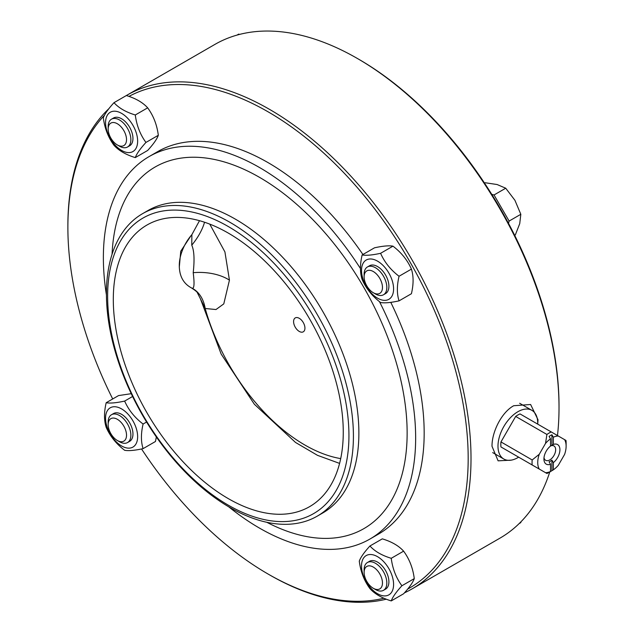 <?xml version="1.0" encoding="UTF-8"?>
<svg xmlns="http://www.w3.org/2000/svg" width="634" height="634" viewBox="0 0 634 634"><rect width="100%" height="100%" fill="white"/><g stroke="black" fill="none" stroke-linecap="round" stroke-linejoin="round"><path stroke-width="0.95" d="M373.291 292.726L375.471 293.978A16.056 9.272 -120 0 0 383.499 294.77A16.056 9.272 -120 0 0 386.439 283.794A16.056 9.272 -120 0 0 378.395 269.886A16.056 9.272 -120 0 0 367.443 266.954A16.056 9.272 -120 0 0 364.114 274.308L364.114 276.82A12.981 7.497 60 0 1 375.653 273.246A12.981 7.497 60 0 1 382.389 288.755A12.981 7.497 60 0 1 373.291 292.726A12.981 7.497 60 0 1 364.114 276.82M367.443 266.954L369.519 265.757A16.056 9.272 60 0 1 380.471 268.681A16.056 9.272 60 0 1 388.904 286.219A16.056 9.272 60 0 1 385.583 293.574L383.499 294.77M514.665 235.301L515.339 234.905L519.729 223.651L520.823 214.3L514.927 200.304L505.734 188.219L497.096 184.526L485.161 182.743L484.527 183.107M508.516 223.358L509.126 221.052L520.823 214.3M509.126 221.052L494.037 194.971L505.734 188.219M494.037 194.971L491.77 194.361M377.547 261.145A22.681 13.1 -120 0 0 363.662 280.902A22.681 13.1 -120 0 0 391.44 296.942A22.681 13.1 -120 0 0 377.547 261.145M399.048 300.865L411.418 293.724C413.637 284.238 413.637 276.036 411.418 269.117C407.488 260.186 401.33 252.53 392.961 246.158C389.03 245.429 382.881 245.976 374.512 247.807L362.141 254.955C366.072 255.684 372.221 255.137 380.59 253.307C384.521 262.238 390.671 269.886 399.048 276.258C396.821 285.744 396.821 293.946 399.048 300.865C390.671 302.695 384.521 303.242 380.59 302.513C372.221 296.141 366.072 288.494 362.141 279.554C359.914 272.636 359.914 264.433 362.141 254.955M392.961 246.158L380.59 253.307M411.418 269.117L399.048 276.258M117.345 144.948L119.517 146.208A16.056 9.272 -120 0 0 127.545 147.001A16.056 9.272 -120 0 0 127.545 128.456A16.056 9.272 -120 0 0 111.489 119.184A16.056 9.272 -120 0 0 108.549 123.384A16.056 9.272 -120 0 0 108.16 126.538L108.16 129.051A12.981 7.497 60 0 1 108.469 126.499A12.981 7.497 60 0 1 118.923 124.827A12.981 7.497 60 0 1 126.483 140.55A12.981 7.497 60 0 1 117.345 144.948A12.981 7.497 60 0 1 108.16 129.051M111.489 119.184L113.573 117.987A16.056 9.272 60 0 1 121.601 118.78A16.056 9.272 60 0 1 132.569 141.604A16.056 9.272 60 0 1 129.629 145.796L127.545 147.001M239.406 34.458L238.756 34.093L237.005 35.1M105.561 122.631A22.681 13.1 -120 0 0 129.621 152.564A22.681 13.1 -120 0 0 129.621 120.484A22.681 13.1 -120 0 0 105.561 122.631M135.296 157.597L147.667 150.456C153.436 144.116 156.986 139.068 158.318 135.296C156.986 124.858 153.436 115.705 147.667 107.835C142.785 102.454 135.684 98.357 126.356 95.536L113.985 102.676C118.867 108.057 125.968 112.163 135.296 114.976C136.627 125.413 140.177 134.567 145.947 142.436C140.177 148.776 136.627 153.824 135.296 157.597C125.968 154.775 118.867 150.678 113.985 145.297C108.216 137.419 104.665 128.266 103.334 117.837C104.665 114.065 108.216 109.008 113.985 102.676M147.667 107.835L135.296 114.976M158.318 135.296L145.947 142.436M117.345 440.495L119.517 441.755A16.056 9.272 -120 0 0 127.545 442.548A16.056 9.272 -120 0 0 127.545 424.003A16.056 9.272 -120 0 0 111.489 414.731A16.056 9.272 -120 0 0 108.16 422.086L108.16 424.598A12.981 7.497 60 0 1 117.338 419.296A12.981 7.497 60 0 1 126.523 435.193A12.981 7.497 60 0 1 117.345 440.495A12.981 7.497 60 0 1 114.976 438.776A12.981 7.497 60 0 1 108.16 424.598M111.489 414.731L113.573 413.534A16.056 9.272 60 0 1 124.526 416.459A16.056 9.272 60 0 1 132.569 430.367A16.056 9.272 60 0 1 129.629 441.351L127.545 442.548M121.601 445.964A22.681 13.1 -120 0 0 135.494 426.199A22.681 13.1 -120 0 0 107.709 410.158A22.681 13.1 -120 0 0 121.601 445.964M143.094 448.642C134.725 450.473 128.575 451.02 124.644 450.291C116.268 443.919 110.118 436.263 106.187 427.332C103.968 420.413 103.968 412.211 106.187 402.725C110.118 403.462 116.268 402.907 124.644 401.076C128.575 410.016 134.725 417.663 143.094 424.035C140.875 433.521 140.875 441.724 143.094 448.642L155.465 441.494L156.344 436.945M131.254 393.682L118.558 395.584L106.187 402.725M146.581 422.022L143.094 424.035M132.593 396.488L124.644 401.076M373.291 588.273L375.471 589.525A16.056 9.272 -120 0 0 383.499 590.317A16.056 9.272 -120 0 0 386.439 586.125A16.056 9.272 -120 0 0 381.137 568.326A16.056 9.272 -120 0 0 367.443 562.501A16.056 9.272 -120 0 0 364.114 569.855L364.114 572.367A12.981 7.497 60 0 1 374.48 567.85A12.981 7.497 60 0 1 382.159 585.515A12.981 7.497 60 0 1 373.291 588.273A12.981 7.497 60 0 1 364.114 572.367M367.443 562.501L369.519 561.304A16.056 9.272 60 0 1 383.221 567.121A16.056 9.272 60 0 1 388.523 584.92A16.056 9.272 60 0 1 385.583 589.121L383.499 590.317M519.183 523.557L520.839 522.59L520.847 521.893M519.206 523.533L520.839 522.59M393.587 584.469A22.681 13.1 -120 0 0 369.527 554.544A22.681 13.1 -120 0 0 369.527 586.624A22.681 13.1 -120 0 0 393.587 584.469M391.241 600.913L403.612 593.773C409.39 587.441 412.94 582.384 414.271 578.612C412.94 568.183 409.39 559.029 403.612 551.152C398.731 545.771 391.63 541.674 382.31 538.852L369.939 545.993C374.821 551.382 381.922 555.479 391.241 558.3C392.573 568.73 396.123 577.883 401.901 585.761C396.123 592.093 392.573 597.141 391.241 600.913C381.922 598.092 374.821 593.995 369.939 588.614C364.162 580.744 360.611 571.591 359.28 561.153C360.611 557.381 364.162 552.333 369.939 545.993M414.271 578.612L401.901 585.761M403.612 551.152L391.241 558.3M339.586 463.399L317.515 455.347L295.539 442.461L254.361 404.238L221.163 354.073L200.455 298.883L205.194 308.496L215.996 309.535L223.786 303.884L229.445 280.149L224.919 251.92L209.767 224.119M191.048 235.61L180.745 251.23L179.303 267.057M549.084 472.306L550.502 471.482L550.502 464.262L549.084 461.774A9.304 5.373 120 0 0 551.921 460.133L553.347 462.622L553.347 469.842L551.921 470.674A22.079 12.751 -60 0 1 550.502 471.561A22.079 12.751 -60 0 1 549.084 472.306M550.502 464.262A11.309 6.53 120 0 1 543.924 458.968A11.309 6.53 120 0 1 550.502 446.082L550.502 438.863L549.084 436.398A22.079 12.751 -60 0 1 551.921 434.758L553.347 437.222L553.347 444.45L551.921 445.298L551.921 434.758M551.921 470.674L551.921 460.133M551.921 445.298A9.304 5.373 120 0 0 550.502 445.94M553.347 437.222A20.074 11.586 -60 0 1 558.324 436.026L551.263 431.952A24.092 13.908 120 0 0 546.912 434.464L545.525 443.42A20.074 11.586 -60 0 1 550.502 438.863M553.347 462.622A11.309 6.53 120 0 0 559.917 449.918A11.309 6.53 120 0 0 553.648 444.339A11.309 6.53 120 0 0 553.347 444.45M558.324 436.026L564.593 439.647A20.074 11.586 -60 0 1 566.122 446.162A20.074 11.586 -60 0 1 564.593 454.427L558.324 465.285A20.074 11.586 -60 0 1 553.347 469.842M566.122 446.162L566.122 442.881A24.092 13.908 120 0 0 565.98 440.448L564.593 439.647M550.502 471.482A20.074 11.586 -60 0 1 545.525 472.679L539.257 469.057A20.074 11.586 -60 0 1 539.257 454.277L545.525 443.42M539.257 454.277L532.188 459.959A24.092 13.908 120 0 0 532.188 464.984L539.257 469.057M515.68 455.45L500.963 446.954A24.092 13.908 -60 0 1 500.963 441.922L515.68 416.435L546.912 434.464M500.963 441.922L532.188 459.959M545.525 472.679L546.912 473.479A24.092 13.908 120 0 0 549.084 472.385L550.502 471.561M515.68 416.435A24.092 13.908 -60 0 1 520.031 413.923L551.263 431.952M550.502 445.987A8.297 4.795 -60 0 1 551.065 445.773A8.297 4.795 -60 0 1 553.942 445.94A8.297 4.795 -60 0 1 553.942 455.521A8.297 4.795 -60 0 1 545.644 460.308A8.297 4.795 -60 0 1 544.012 457.597M500.963 446.954L532.188 464.984M518.644 457.162A28.102 16.222 -60 0 1 503.808 459.024A28.102 16.222 -60 0 1 497.983 446.162A28.102 16.222 -60 0 1 517.859 411.735A28.102 16.222 -60 0 1 531.91 410.349A28.102 16.222 -60 0 1 537.711 424.13M304.938 328.143A8.028 4.636 60 0 1 296.419 328.903A8.028 4.636 60 0 1 296.419 317.555A8.028 4.636 60 0 1 304.938 328.143M204.536 222.233A40.148 19.511 -48.4 0 1 191.761 245.176C194.17 250.47 194.654 259.647 193.212 272.699C194.654 284.294 194.17 289.413 191.761 288.042A40.148 28.467 -68 0 1 205.194 308.496A151.233 87.318 60 0 0 340.704 458.604M199.385 220.901L191.872 234.651L191.761 245.176M191.761 288.042L191.413 287.891C195.327 290.443 197.309 292.076 197.38 292.797L200.455 298.876M404.421 592.869A285.054 164.578 -120 0 0 411.973 588.946A285.054 164.578 -120 0 0 471.014 458.453A285.054 164.578 -120 0 0 346.584 171.576A285.054 164.578 -120 0 0 126.919 95.211L214.926 44.396A285.054 164.578 60 0 1 357.457 58.518L358.876 59.334A283.049 163.421 60 0 1 559.022 405.998L559.022 407.638A285.054 164.578 60 0 1 557.476 435.534M357.457 58.518A285.054 164.578 60 0 1 559.022 407.638M549.773 471.981A285.054 164.578 60 0 1 499.98 538.139L411.973 588.946M511.162 460.157L498.102 460.831L492.024 446.32C491.754 432.333 501.383 412.449 513.699 405.736L530.618 404.5L538.012 419.771L537.719 423.853M126.919 95.211A285.054 164.578 -120 0 0 126.356 95.536M108.953 108.604A285.054 164.578 -120 0 0 67.878 225.704L67.878 227.344A283.049 163.421 -120 0 0 112.701 398.968M141.533 448.959A283.049 163.421 -120 0 0 268.024 574.008L269.442 574.824A285.054 164.578 -120 0 0 386.312 599.185M343.263 432.229A162.605 93.88 -120 0 0 272.279 268.586A162.605 93.88 -120 0 0 146.985 225.022A162.605 93.88 -120 0 0 146.977 412.782A162.605 93.88 -120 0 0 309.582 506.661A162.605 93.88 -120 0 0 343.263 432.229M407.638 589.105A283.049 163.421 -120 0 0 468.177 458.453A283.049 163.421 -120 0 0 346.204 175.277A283.049 163.421 -120 0 0 128.956 96.4M104.555 115.174A283.049 163.421 -120 0 0 67.878 227.344M268.024 574.008A283.049 163.421 -120 0 0 383.958 598.227M228.723 506.804A220.822 127.489 -120 0 0 369.923 539.051L378.435 534.137A220.822 127.489 -120 0 0 424.17 433.046A220.822 127.489 -120 0 0 390.782 302.347M362.917 254.503A220.822 127.489 -120 0 0 157.62 151.661L149.101 156.582A220.822 127.489 -120 0 0 106.433 294.976M369.923 539.051A220.822 127.489 -120 0 0 415.65 437.967A220.822 127.489 -120 0 0 379.433 301.586M360.492 268.594A220.822 127.489 -120 0 0 149.101 156.582M353.415 436.2A174.651 100.838 -120 0 0 277.185 260.439A174.651 100.838 -120 0 0 142.595 213.65A174.651 100.838 -120 0 0 142.595 415.318A174.651 100.838 -120 0 0 317.246 516.147A174.651 100.838 -120 0 0 353.415 436.2M348.938 435.503A170.633 98.516 -120 0 0 167.955 210.361A170.633 98.516 -120 0 0 167.955 451.67A170.633 98.516 -120 0 0 348.938 435.503M193.212 272.699A40.148 23.181 180 0 1 229.445 280.149M266.811 522.289A208.776 120.539 -120 0 0 407.139 433.046A208.776 120.539 -120 0 0 263.165 179.509A208.776 120.539 -120 0 0 112.067 254.258M317.246 516.147L322.706 513.001A174.651 100.838 -120 0 0 358.876 433.046A174.651 100.838 -120 0 0 282.645 257.293A174.651 100.838 -120 0 0 148.063 210.496M531.91 410.349L519.666 403.279M503.808 459.024L492.705 452.613M191.872 234.651C186.887 240.389 183.297 246.872 181.094 254.083C179.05 260.796 178.748 267.215 180.183 273.349C181.807 279.887 185.556 284.737 191.413 287.891M148.055 210.496L142.595 213.65"/></g></svg>
